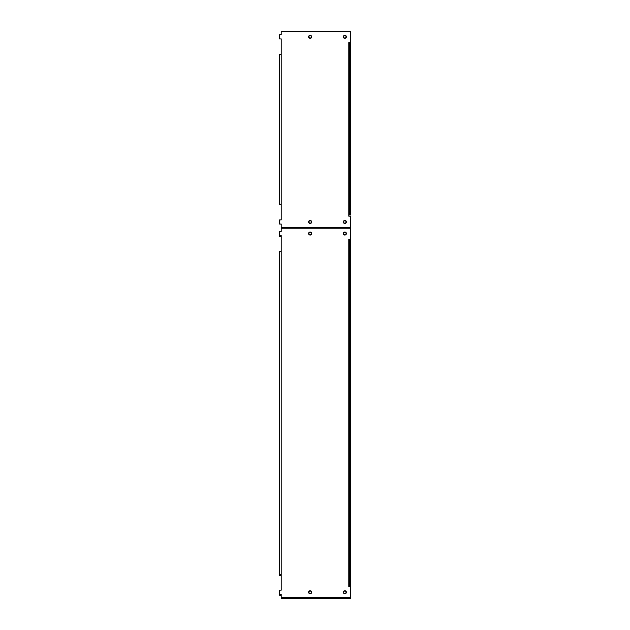 <?xml version="1.0" encoding="UTF-8"?>
<svg xmlns="http://www.w3.org/2000/svg" width="630" height="630" viewBox="0 0 630 630"><rect width="100%" height="100%" fill="white"/><g stroke="black" fill="none" stroke-linecap="round" stroke-linejoin="round"><path stroke-width="0.94" d="M281.208 236.549L279.594 236.549L279.594 231.454L281.208 231.454L281.208 229.139M281.208 597.571L350.642 597.571L350.642 598.5L281.208 598.5L281.208 594.334L279.594 594.334L279.594 590.168L281.208 590.168L281.208 575.355L280.287 575.355L280.287 574.434M279.594 594.334L279.594 595.263L281.208 595.263M348.792 586.467L350.642 586.231L350.642 585.309L348.792 585.309L348.792 586.467L350.642 586.467L350.642 597.571M349.713 585.309L349.713 240.479L348.792 240.479L348.792 239.321L350.642 239.321L350.642 240.25L348.792 240.25M279.358 252.284L279.358 575.355L280.287 575.355M281.208 38.902L281.208 54.645L281.208 38.902L279.594 38.902L279.594 34.737L281.208 34.737L281.208 31.5L350.642 31.5L350.642 42.612L348.792 42.612L348.792 43.769L348.792 42.612M281.208 219.886L281.208 204.144L281.208 219.886L279.594 219.886L279.594 224.052L281.208 224.052L281.208 227.288L350.642 227.288L350.642 216.177L348.792 216.177L348.792 215.019L348.792 216.177M279.358 204.144L279.358 54.645L279.358 204.144L281.208 204.144L281.208 54.645L279.358 54.645M308.708 233.541A1.433 1.433 0 0 1 310.141 232.1A1.433 1.433 0 0 1 311.574 233.541A1.433 1.433 0 0 1 310.141 234.974A1.433 1.433 0 0 1 308.708 233.541M308.936 233.541A1.205 1.205 0 0 0 310.141 234.738A1.205 1.205 0 0 0 311.346 233.541A1.205 1.205 0 0 0 310.141 232.336A1.205 1.205 0 0 0 308.936 233.541M308.708 592.255A1.433 1.433 0 0 1 310.141 590.814A1.433 1.433 0 0 1 311.574 592.255A1.433 1.433 0 0 1 310.141 593.688A1.433 1.433 0 0 1 308.708 592.255M308.936 592.255A1.205 1.205 0 0 0 310.141 593.452A1.205 1.205 0 0 0 311.346 592.255A1.205 1.205 0 0 0 310.141 591.05A1.205 1.205 0 0 0 308.936 592.255M343.421 233.541A1.433 1.433 0 0 1 344.854 232.1A1.433 1.433 0 0 1 346.287 233.541A1.433 1.433 0 0 1 344.854 234.974A1.433 1.433 0 0 1 343.421 233.541M343.649 233.541A1.205 1.205 0 0 0 344.854 234.738A1.205 1.205 0 0 0 346.059 233.541A1.205 1.205 0 0 0 344.854 232.336A1.205 1.205 0 0 0 343.649 233.541M343.421 592.255A1.433 1.433 0 0 1 344.854 590.814A1.433 1.433 0 0 1 346.287 592.255A1.433 1.433 0 0 1 344.854 593.688A1.433 1.433 0 0 1 343.421 592.255M343.649 592.255A1.205 1.205 0 0 0 344.854 593.452A1.205 1.205 0 0 0 346.059 592.255A1.205 1.205 0 0 0 344.854 591.05A1.205 1.205 0 0 0 343.649 592.255M311.669 233.541A1.528 1.528 0 0 1 310.141 235.061A1.528 1.528 0 0 1 308.613 233.541A1.528 1.528 0 0 1 310.141 232.013A1.528 1.528 0 0 1 311.669 233.541M311.669 592.255A1.528 1.528 0 0 1 310.141 593.775A1.528 1.528 0 0 1 308.613 592.255A1.528 1.528 0 0 1 310.141 590.727A1.528 1.528 0 0 1 311.669 592.255M346.382 233.541A1.528 1.528 0 0 1 344.854 235.061A1.528 1.528 0 0 1 343.326 233.541A1.528 1.528 0 0 1 344.854 232.013A1.528 1.528 0 0 1 346.382 233.541M346.382 592.255A1.528 1.528 0 0 1 344.854 593.775A1.528 1.528 0 0 1 343.326 592.255A1.528 1.528 0 0 1 344.854 590.727A1.528 1.528 0 0 1 346.382 592.255M279.594 235.62L281.208 235.62L281.208 251.354L279.358 251.354L279.358 574.434L281.208 574.434L281.208 590.168M350.642 239.321L350.642 228.218L281.208 228.218L281.208 231.454M349.713 240.479L350.642 240.479L350.642 585.309M308.708 36.823A1.433 1.433 0 0 1 310.141 35.39A1.433 1.433 0 0 1 311.574 36.823A1.433 1.433 0 0 1 310.141 38.257A1.433 1.433 0 0 1 308.708 36.823M308.936 36.823A1.205 1.205 0 0 0 310.141 38.028A1.205 1.205 0 0 0 311.346 36.823A1.205 1.205 0 0 0 310.141 35.619A1.205 1.205 0 0 0 308.936 36.823M308.708 221.965A1.433 1.433 0 0 1 310.141 220.532A1.433 1.433 0 0 1 311.574 221.965A1.433 1.433 0 0 1 310.141 223.398A1.433 1.433 0 0 1 308.708 221.965M308.936 221.965A1.205 1.205 0 0 0 310.141 223.17A1.205 1.205 0 0 0 311.346 221.965A1.205 1.205 0 0 0 310.141 220.76A1.205 1.205 0 0 0 308.936 221.965M343.421 36.823A1.433 1.433 0 0 1 344.854 35.39A1.433 1.433 0 0 1 346.287 36.823A1.433 1.433 0 0 1 344.854 38.257A1.433 1.433 0 0 1 343.421 36.823M343.649 36.823A1.205 1.205 0 0 0 344.854 38.028A1.205 1.205 0 0 0 346.059 36.823A1.205 1.205 0 0 0 344.854 35.619A1.205 1.205 0 0 0 343.649 36.823M343.421 221.965A1.433 1.433 0 0 1 344.854 220.532A1.433 1.433 0 0 1 346.287 221.965A1.433 1.433 0 0 1 344.854 223.398A1.433 1.433 0 0 1 343.421 221.965M343.649 221.965A1.205 1.205 0 0 0 344.854 223.17A1.205 1.205 0 0 0 346.059 221.965A1.205 1.205 0 0 0 344.854 220.76A1.205 1.205 0 0 0 343.649 221.965M311.669 36.823A1.528 1.528 0 0 1 310.141 38.351A1.528 1.528 0 0 1 308.613 36.823A1.528 1.528 0 0 1 310.141 35.296A1.528 1.528 0 0 1 311.669 36.823M311.669 221.965A1.528 1.528 0 0 1 310.141 223.493A1.528 1.528 0 0 1 308.613 221.965A1.528 1.528 0 0 1 310.141 220.437A1.528 1.528 0 0 1 311.669 221.965M346.382 36.823A1.528 1.528 0 0 1 344.854 38.351A1.528 1.528 0 0 1 343.326 36.823A1.528 1.528 0 0 1 344.854 35.296A1.528 1.528 0 0 1 346.382 36.823M346.382 221.965A1.528 1.528 0 0 1 344.854 223.493A1.528 1.528 0 0 1 343.326 221.965A1.528 1.528 0 0 1 344.854 220.437A1.528 1.528 0 0 1 346.382 221.965M349.713 215.019L350.642 215.019L350.642 43.769L348.792 43.769L348.792 215.019L349.713 215.019L349.713 43.769M348.792 240.479L348.792 585.309M281.208 251.354L281.208 574.434"/></g></svg>
